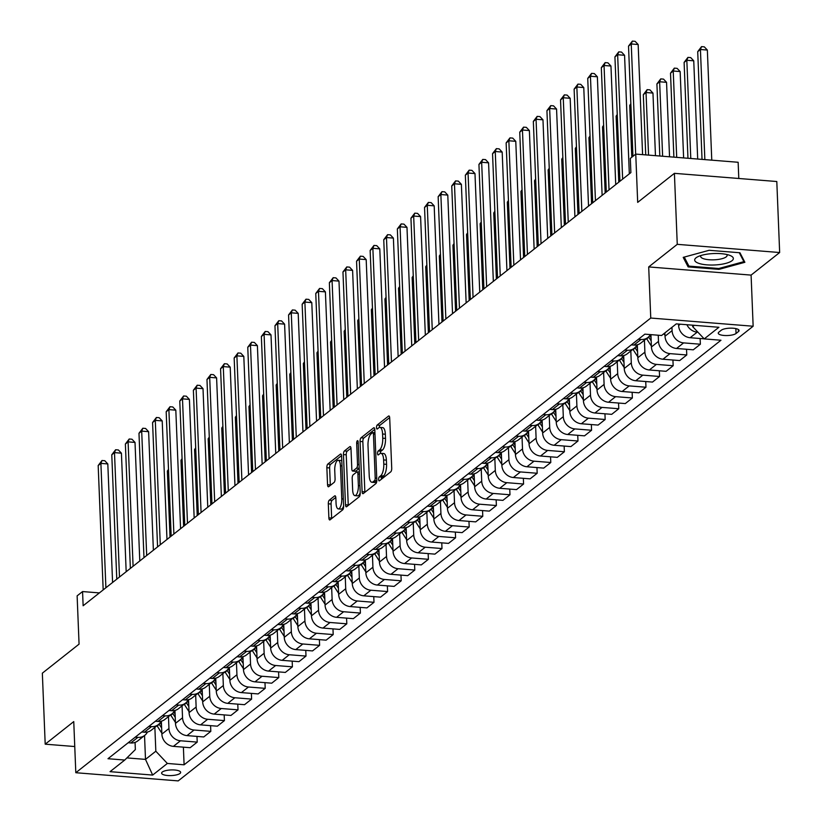 <?xml version="1.0" encoding="UTF-8"?>
<svg xmlns="http://www.w3.org/2000/svg" width="822" height="822" viewBox="0 0 822 822"><rect width="100%" height="100%" fill="white"/><g stroke="black" fill="none" stroke-linecap="round" stroke-linejoin="round"><path stroke-width="1.23" d="M378.593 479.442A2.045 0.74 -85.4 0 0 379.178 480.891A2.045 0.74 -85.4 0 0 379.415 480.798L390.758 471.828A2.918 1.048 -85.4 0 0 391.724 468.201L389.7 418.018A2.918 1.048 -85.4 0 0 388.868 415.953A2.918 1.048 -85.4 0 0 388.529 416.076L377.175 425.046A2.045 0.74 -85.4 0 0 376.507 427.594A2.045 0.74 -85.4 0 0 377.093 429.033A2.045 0.74 -85.4 0 0 377.339 428.95L378.808 427.789A9.35 3.36 -85.4 0 1 379.908 427.389A9.35 3.36 -85.4 0 1 382.579 434.006L382.744 438.188A9.35 3.36 -85.4 0 1 379.692 449.809L378.223 450.97A2.045 0.74 -85.4 0 0 377.555 453.518A2.045 0.74 -85.4 0 0 378.13 454.967A2.045 0.74 -85.4 0 0 378.377 454.874L379.846 453.713A9.35 3.36 -85.4 0 1 380.946 453.323A9.35 3.36 -85.4 0 1 383.617 459.93L383.792 464.111A9.35 3.36 -85.4 0 1 380.73 475.743L379.261 476.904A2.045 0.74 -85.4 0 0 378.593 479.442M179.987 773.461A9.525 2.815 177.7 0 0 180.645 772.372A9.525 2.815 177.7 0 0 172.846 769.916A9.525 2.815 177.7 0 0 162.273 772.053A9.525 2.815 177.7 0 0 161.615 773.142A9.525 2.815 177.7 0 0 169.414 775.598A9.525 2.815 177.7 0 0 179.987 773.461M329.273 500.187A2.918 1.048 -85.4 0 0 328.317 503.814L328.882 517.891A2.918 1.048 -85.4 0 0 329.714 519.956A2.918 1.048 -85.4 0 0 330.054 519.833L342.661 509.876A2.918 1.048 -85.4 0 0 343.617 506.239L341.603 456.056A2.918 1.048 -85.4 0 0 340.76 453.991A2.918 1.048 -85.4 0 0 340.421 454.114L327.814 464.081A2.918 1.048 -85.4 0 0 326.858 467.718L327.546 484.723A2.918 1.048 -85.4 0 0 328.379 486.788A2.918 1.048 -85.4 0 0 328.728 486.665L334.122 482.401A2.918 1.048 -85.4 0 0 335.078 478.764L334.739 470.328A7.809 2.815 -85.4 0 1 338.212 460.289A7.809 2.815 -85.4 0 1 340.452 465.817L341.777 498.851A7.809 2.815 -85.4 0 1 338.294 508.9A7.809 2.815 -85.4 0 1 336.064 503.372L335.838 497.865A2.918 1.048 -85.4 0 0 335.006 495.8A2.918 1.048 -85.4 0 0 334.657 495.923L329.273 500.187L332.037 500.403A2.918 1.048 -85.4 0 0 331.081 504.04L331.646 518.117A2.918 1.048 -85.4 0 0 331.677 518.559M677.256 244.34L648.702 266.924L751.092 275.103L779.657 252.529L677.256 244.34L674.41 173.339L637.687 202.376L635.755 154.094L630.31 158.399L630.885 172.599L83.135 605.763L82.56 591.563L77.124 595.858L79.066 644.14L42.343 673.177L45.2 744.177L74.761 746.54M648.702 266.924L650.757 318.042L75.809 772.721L73.754 721.593L45.2 744.177M362.091 491.628A2.918 1.048 -85.4 0 0 362.923 493.693A2.918 1.048 -85.4 0 0 363.262 493.57L375.87 483.613A2.918 1.048 -85.4 0 0 376.825 479.976L374.811 429.803A2.918 1.048 -85.4 0 0 373.969 427.728A2.918 1.048 -85.4 0 0 373.63 427.851L361.022 437.818A2.918 1.048 -85.4 0 0 360.067 441.455L362.091 491.628L364.855 491.854A2.918 1.048 -85.4 0 0 364.886 492.296M359.265 496.745L346.658 506.701A2.918 1.048 -85.4 0 1 346.319 506.825A2.918 1.048 -85.4 0 1 345.487 504.759L343.462 454.587A2.918 1.048 -85.4 0 1 344.418 450.949L349.812 446.685A2.918 1.048 -85.4 0 1 350.162 446.562A2.918 1.048 -85.4 0 1 350.994 448.627L351.816 468.982A2.918 1.048 -85.4 0 0 352.648 471.047A2.918 1.048 -85.4 0 0 352.987 470.924L356.573 468.098A2.918 1.048 -85.4 0 0 357.529 464.461L356.676 443.274A2.045 0.74 -85.4 0 1 357.58 440.643A2.045 0.74 -85.4 0 1 358.166 442.092L360.221 493.108A2.918 1.048 -85.4 0 1 359.265 496.745M674.41 173.339L776.8 181.518L779.657 252.529M721.284 330.218L718.901 332.109A9.227 2.733 177.7 0 0 718.253 333.167A9.227 2.733 177.7 0 0 725.816 335.551A9.227 2.733 177.7 0 0 736.05 333.485L738.444 331.585A9.227 2.733 177.7 0 0 739.091 330.536A9.227 2.733 177.7 0 0 731.529 328.153A9.227 2.733 177.7 0 0 721.284 330.218M650.757 318.042L753.147 326.231L178.199 780.9L75.809 772.721M183.388 747.167L184.097 764.799L720.966 340.236L704.228 338.9L718.911 327.279L676.29 323.878L661.607 335.489L644.859 334.153L107.99 758.716L124.739 760.052L135.353 749.572L135.065 742.41M184.097 764.799L167.349 763.453L152.666 775.074L110.045 771.663L124.739 760.052M738.793 178.487L738.146 162.273L635.755 154.094M751.092 275.103L753.147 326.231M99.39 592.909L82.56 591.563M704.228 338.9L692.699 326.653L692.638 325.183M692.699 326.653L694.374 325.317M144.538 735.536L145.494 759.384L155.831 751.216L154.865 727.367M196.982 736.409L197.218 742.112L190.149 747.701L173.401 746.366A11.898 10.532 -128.3 0 1 161.872 734.118L161.359 721.171M197.218 742.112L180.47 740.776A11.898 10.532 -128.3 0 1 168.952 728.528L168.469 716.609M210.586 725.662L210.812 731.354L203.743 736.954L187.005 735.608A11.898 10.532 -128.3 0 1 175.476 723.37L174.952 710.424M210.812 731.354L194.074 730.018A11.898 10.532 -128.3 0 1 182.546 717.781L182.063 705.862M224.18 714.904L224.416 720.606L217.337 726.196L200.599 724.86A11.898 10.532 -128.3 0 1 189.07 712.612L188.557 699.666M224.416 720.606L207.668 719.271A11.898 10.532 -128.3 0 1 196.139 707.023L195.667 695.104M237.784 704.146L238.01 709.848L230.941 715.438L214.193 714.102A11.898 10.532 -128.3 0 1 202.674 701.865L202.15 688.918M238.01 709.848L221.272 708.513A11.898 10.532 -128.3 0 1 209.744 696.265L209.261 684.356M251.378 693.398L251.614 699.101L244.535 704.69L227.797 703.355A11.898 10.532 -128.3 0 1 216.268 691.107L215.754 678.16M251.614 699.101L234.866 697.755A11.898 10.532 -128.3 0 1 223.337 685.517L222.865 673.598M264.982 682.64L265.208 688.343L258.139 693.932L241.391 692.597A11.898 10.532 -128.3 0 1 229.872 680.349L229.348 667.402M265.208 688.343L248.47 687.007A11.898 10.532 -128.3 0 1 236.942 674.759L236.459 662.84M278.576 671.893L278.802 677.585L271.733 683.185L254.995 681.839A11.898 10.532 -128.3 0 1 243.466 669.601L242.942 656.655M278.802 677.585L262.064 676.249A11.898 10.532 -128.3 0 1 250.535 664.012L250.063 652.093M292.18 661.135L292.406 666.837L285.337 672.427L268.589 671.091A11.898 10.532 -128.3 0 1 257.07 658.843L256.546 645.897M292.406 666.837L275.658 665.501A11.898 10.532 -128.3 0 1 264.139 653.254L263.657 641.335M305.774 650.377L306 656.079L298.931 661.669L282.193 660.333A11.898 10.532 -128.3 0 1 270.664 648.096L270.14 635.149M306 656.079L289.262 654.744A11.898 10.532 -128.3 0 1 277.733 642.496L277.261 630.587M319.378 639.629L319.604 645.332L312.535 650.921L295.786 649.586A11.898 10.532 -128.3 0 1 284.258 637.338L283.744 624.391M319.604 645.332L302.856 643.986A11.898 10.532 -128.3 0 1 291.337 631.748L290.854 619.829M332.972 628.871L333.198 634.574L326.128 640.163L309.391 638.828A11.898 10.532 -128.3 0 1 297.862 626.58L297.338 613.633M333.198 634.574L316.46 633.238A11.898 10.532 -128.3 0 1 304.931 620.99L304.459 609.071M346.565 618.123L346.802 623.816L339.733 629.416L322.984 628.07A11.898 10.532 -128.3 0 1 311.456 615.832L310.942 602.886M346.802 623.816L330.054 622.48A11.898 10.532 -128.3 0 1 318.535 610.243L318.052 598.324M360.17 607.366L360.396 613.068L353.326 618.658L336.588 617.322A11.898 10.532 -128.3 0 1 325.06 605.074L324.536 592.128M360.396 613.068L343.658 611.732A11.898 10.532 -128.3 0 1 332.129 599.485L331.646 587.566M373.763 596.608L374 602.31L366.92 607.9L350.182 606.564A11.898 10.532 -128.3 0 1 338.654 594.327L338.14 581.38M374 602.31L357.251 600.974A11.898 10.532 -128.3 0 1 345.723 588.727L345.25 576.818M387.368 585.86L387.594 591.563L380.524 597.152L363.776 595.816A11.898 10.532 -128.3 0 1 352.258 583.569L351.734 570.622M387.594 591.563L370.856 590.217A11.898 10.532 -128.3 0 1 359.327 577.979L358.844 566.06M400.961 575.102L401.198 580.805L394.118 586.394L377.38 585.058A11.898 10.532 -128.3 0 1 365.852 572.811L365.338 559.864M401.198 580.805L384.449 579.469A11.898 10.532 -128.3 0 1 372.921 567.221L372.448 555.302M414.565 564.354L414.791 570.047L407.722 575.647L390.974 574.301A11.898 10.532 -128.3 0 1 379.456 562.063L378.932 549.117M414.791 570.047L398.053 568.711A11.898 10.532 -128.3 0 1 386.525 556.473L386.042 544.554M428.159 553.596L428.396 559.299L421.316 564.889L404.578 563.553A11.898 10.532 -128.3 0 1 393.05 551.305L392.526 538.359M428.396 559.299L411.647 557.963A11.898 10.532 -128.3 0 1 400.119 545.716L399.646 533.797M441.763 542.839L441.989 548.541L434.92 554.131L418.172 552.795A11.898 10.532 -128.3 0 1 406.654 540.557L406.13 527.611M441.989 548.541L425.241 547.205A11.898 10.532 -128.3 0 1 413.723 534.958L413.24 523.049M455.357 532.091L455.583 537.793L448.514 543.383L431.776 542.047A11.898 10.532 -128.3 0 1 420.248 529.8L419.723 516.853M455.583 537.793L438.845 536.447A11.898 10.532 -128.3 0 1 427.317 524.21L426.844 512.291M468.961 521.333L469.187 527.036L462.118 532.625L445.37 531.289A11.898 10.532 -128.3 0 1 433.841 519.042L433.328 506.095M469.187 527.036L452.439 525.7A11.898 10.532 -128.3 0 1 440.921 513.452L440.438 501.533M482.555 510.585L482.781 516.278L475.712 521.878L458.974 520.532A11.898 10.532 -128.3 0 1 447.445 508.294L446.921 495.347M482.781 516.278L466.043 514.942A11.898 10.532 -128.3 0 1 454.515 502.694L454.042 490.785M496.159 499.827L496.385 505.53L489.316 511.12L472.568 509.784A11.898 10.532 -128.3 0 1 461.039 497.536L460.526 484.59M496.385 505.53L479.637 504.194A11.898 10.532 -128.3 0 1 468.119 491.946L467.636 480.027M509.753 489.069L509.979 494.772L502.91 500.362L486.172 499.026A11.898 10.532 -128.3 0 1 474.643 486.788L474.119 473.842M509.979 494.772L493.241 493.436A11.898 10.532 -128.3 0 1 481.713 481.189L481.23 469.28M523.347 478.322L523.583 484.024L516.514 489.614L499.766 488.278A11.898 10.532 -128.3 0 1 488.237 476.03L487.723 463.084M523.583 484.024L506.835 482.678A11.898 10.532 -128.3 0 1 495.306 470.441L494.834 458.522M536.951 467.564L537.177 473.267L530.108 478.856L513.37 477.52A11.898 10.532 -128.3 0 1 501.841 465.273L501.317 452.326M537.177 473.267L520.439 471.931A11.898 10.532 -128.3 0 1 508.91 459.683L508.428 447.764M550.545 456.806L550.781 462.509L543.702 468.108L526.964 466.762A11.898 10.532 -128.3 0 1 515.435 454.525L514.921 441.578M550.781 462.509L534.033 461.173A11.898 10.532 -128.3 0 1 522.504 448.925L522.032 437.016M564.149 446.058L564.375 451.761L557.306 457.351L540.557 456.015A11.898 10.532 -128.3 0 1 529.039 443.767L528.515 430.82M564.375 451.761L547.637 450.425A11.898 10.532 -128.3 0 1 536.108 438.177L535.625 426.258M577.743 435.3L577.979 441.003L570.9 446.593L554.162 445.257A11.898 10.532 -128.3 0 1 542.633 433.019L542.119 420.073M577.979 441.003L561.231 439.667A11.898 10.532 -128.3 0 1 549.702 427.419L549.23 415.511M591.347 424.553L591.573 430.255L584.504 435.845L567.755 434.509A11.898 10.532 -128.3 0 1 556.237 422.261L555.713 409.315M591.573 430.255L574.835 428.909A11.898 10.532 -128.3 0 1 563.306 416.672L562.823 404.753M604.941 413.795L605.167 419.497L598.097 425.087L581.36 423.751A11.898 10.532 -128.3 0 1 569.831 411.503L569.307 398.557M605.167 419.497L588.429 418.162A11.898 10.532 -128.3 0 1 576.9 405.914L576.428 393.995M618.545 403.037L618.771 408.74L611.702 414.339L594.953 412.993A11.898 10.532 -128.3 0 1 583.425 400.756L582.911 387.809M618.771 408.74L602.023 407.404A11.898 10.532 -128.3 0 1 590.504 395.156L590.021 383.247M632.139 392.289L632.365 397.992L625.295 403.581L608.557 402.246A11.898 10.532 -128.3 0 1 597.029 389.998L596.505 377.051M632.365 397.992L615.627 396.656A11.898 10.532 -128.3 0 1 604.098 384.408L603.625 372.489M645.743 381.531L645.969 387.234L638.899 392.824L622.151 391.488A11.898 10.532 -128.3 0 1 610.623 379.25L610.109 366.304M645.969 387.234L629.22 385.898A11.898 10.532 -128.3 0 1 617.702 373.65L617.219 361.742M659.336 370.784L659.563 376.486L652.493 382.076L635.755 380.74A11.898 10.532 -128.3 0 1 624.227 368.492L623.703 355.546M659.563 376.486L642.825 375.14A11.898 10.532 -128.3 0 1 631.296 362.903L630.813 350.984M672.93 360.026L673.167 365.728L666.097 371.318L649.349 369.982A11.898 10.532 -128.3 0 1 637.821 357.734L637.307 344.788M673.167 365.728L656.418 364.393A11.898 10.532 -128.3 0 1 644.9 352.145L644.417 340.226M686.534 349.268L686.76 354.97L679.691 360.57L662.953 359.224A11.898 10.532 -128.3 0 1 651.425 346.987L650.932 334.636M686.76 354.97L670.022 353.635A11.898 10.532 -128.3 0 1 658.494 341.387L658.247 335.222M700.128 338.52L700.365 344.223L693.285 349.812L676.547 348.477A11.898 10.532 -128.3 0 1 665.019 336.229L664.885 332.9M700.365 344.223L683.616 342.887A11.898 10.532 -128.3 0 1 672.088 330.639L671.954 327.3M704.177 338.839L690.141 337.719A11.898 10.532 -128.3 0 1 678.623 325.481L678.561 324.053M126.917 757.905L145.494 759.384L152.666 775.074M697.909 332.18L697.22 332.129A11.898 10.532 -128.3 0 1 686.904 324.721M650.346 334.595A11.898 10.532 -128.3 0 1 647.931 337.452A11.898 10.532 -128.3 0 1 640.996 339.476L638.396 339.27M647.931 337.452L640.852 343.041A11.898 10.532 -128.3 0 1 633.926 345.065L631.317 344.86M636.988 344.87A11.898 10.532 -128.3 0 1 634.327 348.209A11.898 10.532 -128.3 0 1 627.402 350.234L624.792 350.018M634.327 348.209L627.258 353.799A11.898 10.532 -128.3 0 1 620.333 355.823L617.723 355.618M623.395 355.618A11.898 10.532 -128.3 0 1 620.733 358.957A11.898 10.532 -128.3 0 1 613.808 360.981L611.198 360.776M620.733 358.957L613.654 364.557A11.898 10.532 -128.3 0 1 606.728 366.581L604.119 366.365M609.79 366.376A11.898 10.532 -128.3 0 1 607.129 369.715A11.898 10.532 -128.3 0 1 600.204 371.739L597.594 371.534M607.129 369.715L600.06 375.305A11.898 10.532 -128.3 0 1 593.135 377.329L590.525 377.123M596.197 377.123A11.898 10.532 -128.3 0 1 593.535 380.473A11.898 10.532 -128.3 0 1 586.61 382.497L584 382.281M593.535 380.473L586.466 386.063A11.898 10.532 -128.3 0 1 579.531 388.087L576.931 387.881M582.593 387.881A11.898 10.532 -128.3 0 1 579.931 391.221A11.898 10.532 -128.3 0 1 573.006 393.245L570.396 393.039M579.931 391.221L572.862 396.81A11.898 10.532 -128.3 0 1 565.937 398.834L563.327 398.629M568.999 398.639A11.898 10.532 -128.3 0 1 566.337 401.979A11.898 10.532 -128.3 0 1 559.412 404.003L556.802 403.797M566.337 401.979L559.268 407.568A11.898 10.532 -128.3 0 1 552.333 409.592L549.733 409.387M555.405 409.387A11.898 10.532 -128.3 0 1 552.733 412.726A11.898 10.532 -128.3 0 1 545.808 414.75L543.198 414.545M552.733 412.726L545.664 418.326A11.898 10.532 -128.3 0 1 538.739 420.35L536.129 420.134M541.801 420.145A11.898 10.532 -128.3 0 1 539.14 423.484A11.898 10.532 -128.3 0 1 532.214 425.508L529.604 425.303M539.14 423.484L532.07 429.074A11.898 10.532 -128.3 0 1 525.145 431.098L522.535 430.892M528.207 430.892A11.898 10.532 -128.3 0 1 525.535 434.242A11.898 10.532 -128.3 0 1 518.61 436.266L516 436.05M525.535 434.242L518.466 439.832A11.898 10.532 -128.3 0 1 511.541 441.856L508.931 441.65M514.603 441.65A11.898 10.532 -128.3 0 1 511.942 444.99A11.898 10.532 -128.3 0 1 505.016 447.014L502.406 446.808M511.942 444.99L504.872 450.579A11.898 10.532 -128.3 0 1 497.947 452.603L495.337 452.398M501.009 452.408A11.898 10.532 -128.3 0 1 498.348 455.748A11.898 10.532 -128.3 0 1 491.412 457.772L488.813 457.566M498.348 455.748L491.268 461.337A11.898 10.532 -128.3 0 1 484.343 463.361L481.733 463.156M487.405 463.156A11.898 10.532 -128.3 0 1 484.744 466.495A11.898 10.532 -128.3 0 1 477.818 468.519L475.208 468.314M484.744 466.495L477.674 472.095A11.898 10.532 -128.3 0 1 470.749 474.119L468.139 473.904M473.811 473.914A11.898 10.532 -128.3 0 1 471.15 477.253A11.898 10.532 -128.3 0 1 464.214 479.277L461.615 479.072M471.15 477.253L464.07 482.843A11.898 10.532 -128.3 0 1 457.145 484.867L454.535 484.661M460.207 484.672A11.898 10.532 -128.3 0 1 457.546 488.011A11.898 10.532 -128.3 0 1 450.62 490.035L448.011 489.82M457.546 488.011L450.477 493.601A11.898 10.532 -128.3 0 1 443.551 495.625L440.941 495.419M446.613 495.419A11.898 10.532 -128.3 0 1 443.952 498.759A11.898 10.532 -128.3 0 1 437.027 500.783L434.417 500.577M443.952 498.759L436.883 504.348A11.898 10.532 -128.3 0 1 429.947 506.373L427.348 506.167M433.009 506.177A11.898 10.532 -128.3 0 1 430.348 509.517A11.898 10.532 -128.3 0 1 423.422 511.541L420.813 511.335M430.348 509.517L423.279 515.106A11.898 10.532 -128.3 0 1 416.353 517.13L413.743 516.925M419.415 516.925A11.898 10.532 -128.3 0 1 416.754 520.264A11.898 10.532 -128.3 0 1 409.829 522.289L407.219 522.083M416.754 520.264L409.685 525.864A11.898 10.532 -128.3 0 1 402.749 527.888L400.15 527.673M405.821 527.683A11.898 10.532 -128.3 0 1 403.15 531.022A11.898 10.532 -128.3 0 1 396.225 533.046L393.615 532.841M403.15 531.022L396.081 536.612A11.898 10.532 -128.3 0 1 389.155 538.636L386.546 538.431M392.217 538.441A11.898 10.532 -128.3 0 1 389.556 541.78A11.898 10.532 -128.3 0 1 382.631 543.804L380.021 543.589M389.556 541.78L382.487 547.37A11.898 10.532 -128.3 0 1 375.562 549.394L372.952 549.188M378.623 549.188A11.898 10.532 -128.3 0 1 375.952 552.528A11.898 10.532 -128.3 0 1 369.027 554.552L366.417 554.347M375.952 552.528L368.883 558.117A11.898 10.532 -128.3 0 1 361.957 560.142L359.348 559.936M365.019 559.946A11.898 10.532 -128.3 0 1 362.358 563.286A11.898 10.532 -128.3 0 1 355.433 565.31L352.823 565.104M362.358 563.286L355.289 568.875A11.898 10.532 -128.3 0 1 348.364 570.9L345.754 570.694M351.426 570.694A11.898 10.532 -128.3 0 1 348.764 574.033A11.898 10.532 -128.3 0 1 341.829 576.058L339.229 575.852M348.764 574.033L341.685 579.633A11.898 10.532 -128.3 0 1 334.76 581.657L332.15 581.442M337.821 581.452A11.898 10.532 -128.3 0 1 335.16 584.791A11.898 10.532 -128.3 0 1 328.235 586.816L325.625 586.61M335.16 584.791L328.091 590.381A11.898 10.532 -128.3 0 1 321.166 592.405L318.556 592.2M324.228 592.21A11.898 10.532 -128.3 0 1 321.566 595.549A11.898 10.532 -128.3 0 1 314.631 597.573L312.031 597.358M321.566 595.549L314.487 601.139A11.898 10.532 -128.3 0 1 307.562 603.163L304.952 602.958M310.624 602.958A11.898 10.532 -128.3 0 1 307.962 606.297A11.898 10.532 -128.3 0 1 301.037 608.321L298.427 608.116M307.962 606.297L300.893 611.887A11.898 10.532 -128.3 0 1 293.968 613.911L291.358 613.705M297.03 613.715A11.898 10.532 -128.3 0 1 294.368 617.055A11.898 10.532 -128.3 0 1 287.443 619.079L284.833 618.874M294.368 617.055L287.289 622.644A11.898 10.532 -128.3 0 1 280.364 624.669L277.754 624.463M283.426 624.463A11.898 10.532 -128.3 0 1 280.764 627.803A11.898 10.532 -128.3 0 1 273.839 629.827L271.229 629.621M280.764 627.803L273.695 633.402A11.898 10.532 -128.3 0 1 266.77 635.427L264.16 635.211M269.832 635.221A11.898 10.532 -128.3 0 1 267.171 638.56A11.898 10.532 -128.3 0 1 260.245 640.585L257.635 640.379M267.171 638.56L260.101 644.15A11.898 10.532 -128.3 0 1 253.166 646.174L250.566 645.969M256.228 645.979A11.898 10.532 -128.3 0 1 253.566 649.318A11.898 10.532 -128.3 0 1 246.641 651.343L244.031 651.127M253.566 649.318L246.497 654.908A11.898 10.532 -128.3 0 1 239.572 656.932L236.962 656.727M242.634 656.727A11.898 10.532 -128.3 0 1 239.973 660.066A11.898 10.532 -128.3 0 1 233.047 662.09L230.437 661.885M239.973 660.066L232.903 665.656A11.898 10.532 -128.3 0 1 225.978 667.68L223.368 667.474M229.04 667.485A11.898 10.532 -128.3 0 1 226.369 670.824A11.898 10.532 -128.3 0 1 219.443 672.848L216.833 672.643M226.369 670.824L219.299 676.414A11.898 10.532 -128.3 0 1 212.374 678.438L209.764 678.232M215.436 678.232A11.898 10.532 -128.3 0 1 212.775 681.572A11.898 10.532 -128.3 0 1 205.849 683.596L203.24 683.39M212.775 681.572L205.706 687.171A11.898 10.532 -128.3 0 1 198.78 689.196L196.17 688.98M201.842 688.99A11.898 10.532 -128.3 0 1 199.171 692.33A11.898 10.532 -128.3 0 1 192.245 694.354L189.635 694.148M199.171 692.33L192.101 697.919A11.898 10.532 -128.3 0 1 185.176 699.943L182.566 699.738M188.238 699.748A11.898 10.532 -128.3 0 1 185.577 703.087A11.898 10.532 -128.3 0 1 178.651 705.112L176.042 704.896M185.577 703.087L178.508 708.677A11.898 10.532 -128.3 0 1 171.582 710.701L168.972 710.496M174.644 710.496A11.898 10.532 -128.3 0 1 171.983 713.835A11.898 10.532 -128.3 0 1 165.047 715.859L162.448 715.654M171.983 713.835L164.903 719.425A11.898 10.532 -128.3 0 1 157.978 721.449L155.368 721.243M161.04 721.254A11.898 10.532 -128.3 0 1 158.379 724.593A11.898 10.532 -128.3 0 1 151.454 726.617L148.844 726.412M158.379 724.593L151.31 730.183A11.898 10.532 -128.3 0 1 144.384 732.207L141.774 732.001M147.446 732.001A11.898 10.532 -128.3 0 1 144.785 735.341A11.898 10.532 -128.3 0 1 137.86 737.365L135.25 737.159M144.785 735.341L137.706 740.941A11.898 10.532 -128.3 0 1 130.78 742.965L128.17 742.749M155.831 751.216L167.349 763.453M683.205 257.368L688.127 266.903L718.962 269.369L744.876 262.3L739.954 252.765L709.119 250.299L683.205 257.368M718.921 268.465L718.962 269.369M688.024 264.407L688.127 266.903M381.357 479.267A2.045 0.74 -85.4 0 1 382.025 477.12L383.494 475.959A9.35 3.36 -85.4 0 0 386.556 464.338L383.792 464.111M380.946 453.323L383.72 453.538A9.35 3.36 -85.4 0 1 386.391 460.156L386.556 464.338M379.908 427.389L382.672 427.615A9.35 3.36 -85.4 0 1 385.343 434.232L385.518 438.414A9.35 3.36 -85.4 0 1 382.456 450.035L380.987 451.196A2.045 0.74 -85.4 0 0 380.319 453.425M389.669 417.576L379.949 425.272A2.045 0.74 -85.4 0 0 379.271 427.502M374.77 429.361L363.797 438.044A2.918 1.048 -85.4 0 0 362.841 441.671L364.855 491.854M374.534 480.634A2.045 0.74 -85.4 0 0 375.202 478.096L373.435 434.047A2.045 0.74 -85.4 0 0 372.849 432.598A2.045 0.74 -85.4 0 0 372.613 432.691L371.061 433.913A9.35 3.36 -85.4 0 0 367.999 445.534L369.212 475.64A9.35 3.36 -85.4 0 0 371.883 482.257A9.35 3.36 -85.4 0 0 372.983 481.856L374.534 480.634L376.805 480.819M371.883 482.257L374.647 482.473A9.35 3.36 -85.4 0 0 375.757 482.082L372.983 481.856M376.764 481.281L375.757 482.082M350.963 448.185L347.192 451.175A2.918 1.048 -85.4 0 0 346.237 454.802L348.251 504.985A2.918 1.048 -85.4 0 0 348.281 505.427M355.094 471.088A2.918 1.048 -85.4 0 0 355.412 471.273A2.918 1.048 -85.4 0 0 355.762 471.14L359.224 468.406M352.659 490.097A7.809 2.815 -85.4 0 0 354.899 495.625A7.809 2.815 -85.4 0 0 358.371 485.576L357.909 473.945A2.918 1.048 -85.4 0 0 357.067 471.869A2.918 1.048 -85.4 0 0 356.727 471.992L353.152 474.828A2.918 1.048 -85.4 0 0 352.196 478.455L352.659 490.097M354.899 495.625L357.662 495.851A7.809 2.815 -85.4 0 0 360.2 492.768M335.808 497.423L332.037 500.403M338.294 508.9L341.058 509.116A7.809 2.815 -85.4 0 0 343.606 506.033M341.798 460.937A7.809 2.815 -85.4 0 0 340.976 460.505L338.212 460.289M341.562 455.624L330.588 464.307A2.918 1.048 -85.4 0 0 329.632 467.934L330.31 484.939A2.918 1.048 -85.4 0 0 330.341 485.381M711.77 160.167L707.352 50.06L700.426 49.505L697.714 51.663L702.039 159.386M704.855 159.612L700.426 49.505L701.536 46.628L704.31 46.854L707.352 50.06M697.714 51.663L701.536 46.628M642.588 154.639L638.16 44.532L631.245 43.977L635.673 154.156M628.522 46.135L632.354 41.1L631.245 43.977L628.522 46.135L632.95 156.314M632.354 41.1L635.118 41.326L638.16 44.532M678.582 324.546L678.253 324.032M697.693 159.047L693.747 60.818L686.832 60.263L684.11 62.41L687.963 158.266M690.778 158.492L686.832 60.263L687.942 57.386L690.706 57.602L693.747 60.818M684.11 62.41L687.942 57.386M664.988 335.304L663.919 333.66M683.616 157.916L680.154 71.565L673.228 71.021L670.516 73.168L673.886 157.146M676.701 157.362L673.228 71.021L674.338 68.134L677.112 68.36L680.154 71.565M670.516 73.168L674.338 68.134M651.384 346.052L646.729 338.849A22.769 20.139 -128.3 0 1 646.534 338.551M651.045 337.647L650.099 336.177A22.769 20.139 -128.3 0 1 649.719 335.582M669.54 156.797L666.55 82.323L659.634 81.768L656.912 83.926L659.809 156.016M648.579 336.886A22.769 20.139 51.7 0 0 648.794 337.215L651.178 340.904M662.624 156.242L659.634 81.768L660.744 78.891L663.508 79.107L666.55 82.323M656.912 83.926L660.744 78.891M629.323 173.832L624.566 55.29L617.641 54.735L622.644 179.114M614.928 56.882L618.761 51.858L617.641 54.735L614.928 56.882L619.922 181.261M618.761 51.858L621.524 52.074L624.566 55.29M615.729 184.58L610.962 66.037L604.047 65.493L609.04 189.872M601.324 67.64L605.156 62.606L604.047 65.493L601.324 67.64L606.317 192.019M605.156 62.606L607.92 62.832L610.962 66.037M602.125 195.338L597.368 76.795L590.443 76.241L595.447 200.619M587.73 78.398L591.563 73.364L590.443 76.241L587.73 78.398L592.724 202.777M591.563 73.364L594.327 73.579L597.368 76.795M637.79 356.81L633.125 349.597A22.769 20.139 -128.3 0 1 632.94 349.309M637.451 348.405L636.495 346.935A22.769 20.139 -128.3 0 1 636.125 346.329M655.463 155.666L652.956 93.081L646.03 92.526L643.318 94.674L645.732 154.896M634.985 347.634A22.769 20.139 51.7 0 0 635.19 347.963L637.584 351.652M648.548 155.111L646.03 92.526L647.15 89.639L649.914 89.865L652.956 93.081M643.318 94.674L647.15 89.639M588.531 206.086L583.764 87.553L576.849 86.998L581.842 211.377M574.126 89.146L577.958 84.111L576.849 86.998L574.126 89.146L579.13 213.525M577.958 84.111L580.733 84.337L583.764 87.553M716.887 264.828A19.338 5.723 177.7 0 0 730.203 255.539A19.338 5.723 177.7 0 0 711.143 253.7A19.338 5.723 177.7 0 0 697.59 256.844A19.338 5.723 177.7 0 0 697.878 263.009A19.338 5.723 177.7 0 0 716.887 264.828M700.971 255.508A13.244 3.925 177.7 0 0 700.652 256.433A13.244 3.925 177.7 0 0 715.849 259.711A13.244 3.925 177.7 0 0 727.11 255.375A13.244 3.925 177.7 0 0 726.72 254.481M739.276 252.703L743.9 261.653L718.788 268.506L688.908 266.112L684.243 257.081M743.838 260.286L743.9 261.653M624.186 367.557L619.531 360.355A22.769 20.139 -128.3 0 1 619.346 360.057M623.847 359.152L622.901 357.683A22.769 20.139 -128.3 0 1 622.521 357.087M621.391 358.392A22.769 20.139 51.7 0 0 621.596 358.721L623.98 362.41M630.864 104.517L629.714 105.432L631.799 157.218M629.714 105.432L630.834 103.726M610.592 378.315L605.927 371.102A22.769 20.139 -128.3 0 1 605.742 370.814M610.253 369.91L609.297 368.441A22.769 20.139 -128.3 0 1 608.927 367.835M607.787 369.14A22.769 20.139 51.7 0 0 607.992 369.468L610.386 373.167M617.271 115.275L616.12 116.179L618.771 182.176M616.12 116.179L617.24 114.484M596.988 389.073L592.333 381.86A22.769 20.139 -128.3 0 1 592.148 381.562M596.649 380.668L595.703 379.199A22.769 20.139 -128.3 0 1 595.323 378.593M594.193 379.898A22.769 20.139 51.7 0 0 594.398 380.226L596.782 383.915M603.667 126.023L602.516 126.937L605.167 192.934M602.516 126.937L603.636 125.232M583.394 399.821L578.729 392.618A22.769 20.139 -128.3 0 1 578.544 392.32M583.055 391.416L582.11 389.947A22.769 20.139 -128.3 0 1 581.729 389.351M580.589 390.656A22.769 20.139 51.7 0 0 580.805 390.984L583.188 394.673M590.073 136.781L588.922 137.695L591.573 203.681M588.922 137.695L590.042 135.99M569.79 410.579L565.135 403.366A22.769 20.139 -128.3 0 1 564.95 403.078M569.461 402.174L568.505 400.704A22.769 20.139 -128.3 0 1 568.125 400.098M566.995 401.403A22.769 20.139 51.7 0 0 567.201 401.732L569.584 405.421M576.479 147.528L575.318 148.443L577.969 214.439M575.318 148.443L576.438 146.737M574.927 216.844L570.17 98.301L563.255 97.746L568.249 222.125M560.532 99.904L564.365 94.869L563.255 97.746L560.532 99.904L565.526 224.283M564.365 94.869L567.129 95.095L570.17 98.301M561.334 227.602L556.566 109.059L549.651 108.504L554.644 232.883M546.928 110.651L550.761 105.627L549.651 108.504L546.928 110.651L551.932 235.03M550.761 105.627L553.535 105.843L556.566 109.059M547.729 238.349L542.972 119.806L536.057 119.262L541.051 243.641M533.334 121.409L537.167 116.375L536.057 119.262L533.334 121.409L538.328 245.788M537.167 116.375L539.931 116.601L542.972 119.806M534.136 249.107L529.378 130.564L522.453 130.01L527.447 254.388M519.74 132.167L523.563 127.133L522.453 130.01L519.74 132.167L524.734 256.546M523.563 127.133L526.337 127.348L529.378 130.564M520.532 259.855L515.774 141.322L508.859 140.768L513.853 265.146M506.136 142.915L509.969 137.88L508.859 140.768L506.136 142.915L511.13 267.294M509.969 137.88L512.733 138.106L515.774 141.322M556.196 421.326L551.531 414.124A22.769 20.139 -128.3 0 1 551.346 413.826M555.857 412.921L554.912 411.452A22.769 20.139 -128.3 0 1 554.531 410.856M553.391 412.161A22.769 20.139 51.7 0 0 553.607 412.49L555.991 416.179M562.875 158.286L561.724 159.201L564.375 225.187M561.724 159.201L562.844 157.495M506.938 270.613L502.18 152.07L495.255 151.515L500.249 275.894M492.542 153.673L496.365 148.638L495.255 151.515L492.542 153.673L497.536 278.052M496.365 148.638L499.139 148.864L502.18 152.07M542.592 432.084L537.937 424.882A22.769 20.139 -128.3 0 1 537.752 424.584M542.263 423.679L541.308 422.21A22.769 20.139 -128.3 0 1 540.927 421.604M539.797 422.909A22.769 20.139 51.7 0 0 540.003 423.238L542.386 426.937M549.281 169.044L548.13 169.949L550.771 235.945M548.13 169.949L549.25 168.253M493.344 281.371L488.576 162.828L481.661 162.273L486.655 286.652M478.938 164.421L482.771 159.396L481.661 162.273L478.938 164.421L483.932 288.799M482.771 159.396L485.535 159.612L488.576 162.828M528.998 442.842L524.344 435.629A22.769 20.139 -128.3 0 1 524.148 435.331M528.659 434.437L527.714 432.968A22.769 20.139 -128.3 0 1 527.334 432.362M526.193 433.667A22.769 20.139 51.7 0 0 526.409 433.995L528.793 437.684M535.677 179.792L534.526 180.706L537.177 246.703M534.526 180.706L535.646 179.001M479.74 292.118L474.982 173.576L468.057 173.031L473.061 297.41M465.344 175.178L469.177 170.144L468.057 173.031L465.344 175.178L470.338 299.557M469.177 170.144L471.941 170.37L474.982 173.576M515.404 453.59L510.739 446.387A22.769 20.139 -128.3 0 1 510.554 446.089M515.065 445.185L514.11 443.716A22.769 20.139 -128.3 0 1 513.74 443.12M512.599 444.425A22.769 20.139 51.7 0 0 512.805 444.753L515.188 448.442M522.083 190.55L520.932 191.464L523.583 257.45M520.932 191.464L522.052 189.759M466.146 302.876L461.378 184.334L454.463 183.779L459.457 308.158M451.74 185.936L455.573 180.902L454.463 183.779L451.74 185.936L456.734 310.315M455.573 180.902L458.337 181.117L461.378 184.334M501.8 464.348L497.146 457.135A22.769 20.139 -128.3 0 1 496.95 456.847M501.461 455.943L500.516 454.474A22.769 20.139 -128.3 0 1 500.136 453.867M498.995 455.172A22.769 20.139 51.7 0 0 499.211 455.501L501.595 459.19M508.479 201.298L507.328 202.212L509.979 268.208M507.328 202.212L508.448 200.506M452.542 313.624L447.785 195.091L440.859 194.537L445.863 318.915M438.147 196.684L441.979 191.649L440.859 194.537L438.147 196.684L443.14 321.063M441.979 191.649L444.743 191.875L447.785 195.091M488.206 475.095L483.542 467.893A22.769 20.139 -128.3 0 1 483.357 467.595M487.867 466.691L486.912 465.221A22.769 20.139 -128.3 0 1 486.542 464.625M485.401 465.93A22.769 20.139 51.7 0 0 485.607 466.259L488.001 469.948M494.885 212.055L493.734 212.97L496.385 278.956M493.734 212.97L494.854 211.264M438.948 324.382L434.18 205.839L427.265 205.284L432.259 329.663M424.542 207.442L428.375 202.407L427.265 205.284L424.542 207.442L429.536 331.821M428.375 202.407L431.139 202.633L434.18 205.839M474.602 485.853L469.948 478.651A22.769 20.139 -128.3 0 1 469.752 478.353M474.263 477.448L473.318 475.979A22.769 20.139 -128.3 0 1 472.938 475.373M471.807 476.678A22.769 20.139 51.7 0 0 472.013 477.007L474.397 480.706M481.281 222.813L480.13 223.718L482.781 289.714M480.13 223.718L481.25 222.022M461.008 496.611L456.344 489.398A22.769 20.139 -128.3 0 1 456.159 489.1M460.669 488.206L459.714 486.737A22.769 20.139 -128.3 0 1 459.344 486.131M458.203 487.436A22.769 20.139 51.7 0 0 458.409 487.765L460.803 491.453M467.687 233.561L466.536 234.476L469.187 300.472M466.536 234.476L467.656 232.77M447.404 507.359L442.75 500.156A22.769 20.139 -128.3 0 1 442.565 499.858M447.065 498.954L446.12 497.485A22.769 20.139 -128.3 0 1 445.74 496.889M444.61 498.194A22.769 20.139 51.7 0 0 444.815 498.522L447.199 502.211M454.083 244.319L452.932 245.233L455.583 311.219M452.932 245.233L454.052 243.528M433.811 518.117L429.146 510.904A22.769 20.139 -128.3 0 1 428.961 510.616M433.471 509.712L432.526 508.243A22.769 20.139 -128.3 0 1 432.146 507.636M431.005 508.941A22.769 20.139 51.7 0 0 431.211 509.27L433.605 512.959M440.489 255.067L439.338 255.981L441.989 321.977M439.338 255.981L440.458 254.275M420.206 528.865L415.552 521.662A22.769 20.139 -128.3 0 1 415.367 521.364M419.878 520.46L418.922 518.99A22.769 20.139 -128.3 0 1 418.542 518.394M417.412 519.699A22.769 20.139 51.7 0 0 417.617 520.028L420.001 523.717M426.895 265.825L425.734 266.739L428.385 332.725M425.734 266.739L426.854 265.033M406.613 539.622L401.948 532.42A22.769 20.139 -128.3 0 1 401.763 532.122M406.274 531.218L405.328 529.748A22.769 20.139 -128.3 0 1 404.948 529.142M403.808 530.447A22.769 20.139 51.7 0 0 404.023 530.776L406.407 534.475M413.291 276.582L412.141 277.487L414.791 343.483M412.141 277.487L413.261 275.791M393.008 550.38L388.354 543.167A22.769 20.139 -128.3 0 1 388.169 542.88M392.68 541.975L391.724 540.506A22.769 20.139 -128.3 0 1 391.344 539.9M390.214 541.205A22.769 20.139 51.7 0 0 390.419 541.534L392.803 545.222M399.698 287.33L398.536 288.245L401.187 354.241M398.536 288.245L399.667 286.539M379.415 561.128L374.75 553.925A22.769 20.139 -128.3 0 1 374.565 553.627M379.076 552.723L378.13 551.254A22.769 20.139 -128.3 0 1 377.75 550.658M376.61 551.963A22.769 20.139 51.7 0 0 376.825 552.292L379.209 555.98M386.093 298.088L384.943 299.002L387.594 364.989M384.943 299.002L386.063 297.297M365.821 571.886L361.156 564.673A22.769 20.139 -128.3 0 1 360.971 564.385M365.482 563.481L364.526 562.012A22.769 20.139 -128.3 0 1 364.156 561.405M363.016 562.71A22.769 20.139 51.7 0 0 363.221 563.039L365.605 566.728M372.5 308.836L371.349 309.75L374 375.746M371.349 309.75L372.469 308.045M352.217 582.634L347.562 575.431A22.769 20.139 -128.3 0 1 347.367 575.133M351.878 574.229L350.932 572.759A22.769 20.139 -128.3 0 1 350.552 572.163M349.412 573.468A22.769 20.139 51.7 0 0 349.627 573.797L352.011 577.486M358.895 319.594L357.745 320.508L360.396 386.494M357.745 320.508L358.865 318.802M338.623 593.392L333.958 586.189A22.769 20.139 -128.3 0 1 333.773 585.891M338.284 584.987L337.328 583.517A22.769 20.139 -128.3 0 1 336.958 582.911M335.818 584.216A22.769 20.139 51.7 0 0 336.023 584.545L338.407 588.244M345.302 330.352L344.151 331.256L346.802 397.252M344.151 331.256L345.271 329.56M325.019 604.149L320.364 596.936A22.769 20.139 -128.3 0 1 320.169 596.649M324.68 595.745L323.734 594.275A22.769 20.139 -128.3 0 1 323.354 593.669M322.224 594.974A22.769 20.139 51.7 0 0 322.43 595.303L324.813 598.991M331.698 341.099L330.547 342.014L333.198 408.01M330.547 342.014L331.667 340.308M311.425 614.897L306.76 607.694A22.769 20.139 -128.3 0 1 306.575 607.396M311.086 606.492L310.13 605.023A22.769 20.139 -128.3 0 1 309.76 604.427M308.62 605.732A22.769 20.139 51.7 0 0 308.825 606.061L311.219 609.749M318.104 351.857L316.953 352.772L319.604 418.758M316.953 352.772L318.073 351.066M297.821 625.655L293.166 618.442A22.769 20.139 -128.3 0 1 292.981 618.154M297.482 617.25L296.537 615.781A22.769 20.139 -128.3 0 1 296.156 615.175M295.026 616.479A22.769 20.139 51.7 0 0 295.232 616.808L297.615 620.497M304.5 362.605L303.349 363.519L306 429.516M303.349 363.519L304.469 361.814M284.227 636.403L279.562 629.2A22.769 20.139 -128.3 0 1 279.377 628.902M283.888 627.998L282.943 626.528A22.769 20.139 -128.3 0 1 282.562 625.932M281.422 627.237A22.769 20.139 51.7 0 0 281.627 627.566L284.022 631.255M290.906 373.363L289.755 374.277L292.406 440.263M289.755 374.277L290.875 372.572M270.623 647.161L265.968 639.958A22.769 20.139 -128.3 0 1 265.783 639.66M270.284 638.756L269.339 637.286A22.769 20.139 -128.3 0 1 268.958 636.68M267.828 637.985A22.769 20.139 51.7 0 0 268.034 638.314L270.417 642.013M277.312 384.121L276.151 385.025L278.802 451.021M276.151 385.025L277.271 383.329M257.029 657.919L252.364 650.705A22.769 20.139 -128.3 0 1 252.179 650.418M256.69 649.514L255.745 648.044A22.769 20.139 -128.3 0 1 255.365 647.438M254.224 648.743A22.769 20.139 51.7 0 0 254.44 649.072L256.824 652.76M263.708 394.868L262.557 395.783L265.208 461.779M262.557 395.783L263.677 394.077M243.425 668.666L238.77 661.463A22.769 20.139 -128.3 0 1 238.585 661.165M243.096 660.261L242.141 658.792A22.769 20.139 -128.3 0 1 241.76 658.196M240.63 659.501A22.769 20.139 51.7 0 0 240.836 659.83L243.22 663.518M250.114 405.626L248.953 406.541L251.604 472.527M248.953 406.541L250.073 404.835M425.344 335.14L420.587 216.597L413.672 216.042L418.665 340.421M410.949 218.19L414.781 213.165L413.672 216.042L410.949 218.19L415.942 342.569M414.781 213.165L417.545 213.381L420.587 216.597M411.75 345.887L406.982 227.345L400.067 226.8L405.061 351.179M397.345 228.948L401.177 223.913L400.067 226.8L397.345 228.948L402.348 353.326M401.177 223.913L403.951 224.139L406.982 227.345M398.146 356.645L393.389 238.103L386.474 237.548L391.467 361.927M383.751 239.705L387.583 234.671L386.474 237.548L383.751 239.705L388.744 364.084M387.583 234.671L390.347 234.887L393.389 238.103M384.552 367.393L379.795 248.861L372.869 248.306L377.863 372.685M370.147 250.453L373.979 245.418L372.869 248.306L370.147 250.453L375.151 374.832M373.979 245.418L376.753 245.644L379.795 248.861M370.948 378.151L366.191 259.608L359.276 259.053L364.269 383.432M356.553 261.211L360.385 256.176L359.276 259.053L356.553 261.211L361.546 385.59M360.385 256.176L363.149 256.402L366.191 259.608M357.354 388.909L352.597 270.366L345.672 269.811L350.665 394.19M342.959 271.959L346.781 266.934L345.672 269.811L342.959 271.959L347.953 396.338M346.781 266.934L349.555 267.15L352.597 270.366M343.76 399.656L338.993 281.114L332.078 280.569L337.071 404.948M329.355 282.717L333.187 277.682L332.078 280.569L329.355 282.717L334.349 407.096M333.187 277.682L335.951 277.908L338.993 281.114M330.156 410.414L325.399 291.872L318.474 291.317L323.478 415.696M315.761 293.475L319.594 288.44L318.474 291.317L315.761 293.475L320.755 417.853M319.594 288.44L322.358 288.656L325.399 291.872M316.562 421.162L311.795 302.63L304.88 302.075L309.873 426.454M302.157 304.222L305.99 299.187L304.88 302.075L302.157 304.222L307.151 428.601M305.99 299.187L308.753 299.413L311.795 302.63M302.958 431.92L298.201 313.377L291.276 312.822L296.28 437.201M288.563 314.98L292.396 309.945L291.276 312.822L288.563 314.98L293.557 439.359M292.396 309.945L295.16 310.171L298.201 313.377M289.365 442.678L284.597 324.135L277.682 323.58L282.676 447.959M274.959 325.728L278.792 320.703L277.682 323.58L274.959 325.728L279.953 450.107M278.792 320.703L281.556 320.919L284.597 324.135M275.76 453.425L271.003 334.883L264.088 334.338L269.082 458.717M261.365 336.486L265.198 331.451L264.088 334.338L261.365 336.486L266.359 460.865M265.198 331.451L267.962 331.677L271.003 334.883M262.167 464.183L257.399 345.641L250.484 345.086L255.478 469.465M247.761 347.244L251.594 342.209L250.484 345.086L247.761 347.244L252.765 471.623M251.594 342.209L254.368 342.425L257.399 345.641M248.563 474.931L243.805 356.399L236.89 355.844L241.884 480.223M234.167 357.991L238 352.957L236.89 355.844L234.167 357.991L239.161 482.37M238 352.957L240.764 353.183L243.805 356.399M234.969 485.689L230.201 367.146L223.286 366.591L228.28 490.97M220.563 368.749L224.396 363.714L223.286 366.591L220.563 368.749L225.567 493.128M224.396 363.714L227.17 363.941L230.201 367.146M221.365 496.447L216.607 377.904L209.692 377.349L214.686 501.728M206.969 379.497L210.802 374.472L209.692 377.349L206.969 379.497L211.963 503.876M210.802 374.472L213.566 374.688L216.607 377.904M207.771 507.195L203.013 388.652L196.088 388.107L201.082 512.486M193.376 390.255L197.198 385.22L196.088 388.107L193.376 390.255L198.369 514.634M197.198 385.22L199.972 385.446L203.013 388.652M194.167 517.952L189.409 399.41L182.494 398.855L187.488 523.234M179.771 401.013L183.604 395.978L182.494 398.855L179.771 401.013L184.765 525.392M183.604 395.978L186.368 396.194L189.409 399.41M229.831 679.424L225.166 672.211A22.769 20.139 -128.3 0 1 224.981 671.923M229.492 671.019L228.547 669.55A22.769 20.139 -128.3 0 1 228.167 668.944M227.026 670.249A22.769 20.139 51.7 0 0 227.242 670.577L229.626 674.266M236.51 416.374L235.359 417.288L238.01 483.285M235.359 417.288L236.479 415.583M180.573 528.7L175.816 410.168L168.89 409.613L173.884 533.992M166.178 411.76L170 406.726L168.89 409.613L166.178 411.76L171.171 536.139M170 406.726L172.774 406.952L175.816 410.168M216.237 690.172L211.573 682.969A22.769 20.139 -128.3 0 1 211.388 682.671M215.898 681.767L214.943 680.297A22.769 20.139 -128.3 0 1 214.563 679.702M213.432 681.006A22.769 20.139 51.7 0 0 213.638 681.335L216.022 685.024M222.916 427.132L221.765 428.046L224.416 494.032M221.765 428.046L222.885 426.341M166.979 539.458L162.211 420.915L155.296 420.361L160.29 544.739M152.573 422.518L156.406 417.484L155.296 420.361L152.573 422.518L157.567 546.897M156.406 417.484L159.17 417.71L162.211 420.915M202.633 700.93L197.979 693.727A22.769 20.139 -128.3 0 1 197.783 693.429M202.294 692.525L201.349 691.055A22.769 20.139 -128.3 0 1 200.969 690.449M199.828 691.754A22.769 20.139 51.7 0 0 200.044 692.083L202.428 695.782M209.312 437.89L208.161 438.794L210.812 504.79M208.161 438.794L209.281 437.099M153.375 550.216L148.618 431.673L141.692 431.118L146.696 555.497M138.98 433.266L142.812 428.241L141.692 431.118L138.98 433.266L143.973 557.645M142.812 428.241L145.576 428.457L148.618 431.673M189.039 711.688L184.375 704.475A22.769 20.139 -128.3 0 1 184.19 704.187M188.7 703.283L187.745 701.813A22.769 20.139 -128.3 0 1 187.375 701.207M186.234 702.512A22.769 20.139 51.7 0 0 186.44 702.841L188.824 706.53M195.718 448.637L194.567 449.552L197.218 515.548M194.567 449.552L195.687 447.846M139.781 560.964L135.014 442.421L128.098 441.876L133.092 566.255M125.376 444.024L129.208 438.989L128.098 441.876L125.376 444.024L130.369 568.403M129.208 438.989L131.972 439.215L135.014 442.421M175.435 722.435L170.781 715.232A22.769 20.139 -128.3 0 1 170.586 714.934M175.096 714.03L174.151 712.561A22.769 20.139 -128.3 0 1 173.771 711.965M172.63 713.27A22.769 20.139 51.7 0 0 172.846 713.599L175.23 717.287M182.114 459.395L180.963 460.31L183.614 526.296M180.963 460.31L182.083 458.604M126.177 571.722L121.42 453.179L114.494 452.624L119.498 577.003M111.782 454.782L115.614 449.747L114.494 452.624L111.782 454.782L116.775 579.161M115.614 449.747L118.378 449.963L121.42 453.179M161.842 733.193L157.177 725.98A22.769 20.139 -128.3 0 1 156.992 725.692M161.502 724.788L160.547 723.319A22.769 20.139 -128.3 0 1 160.177 722.713M159.036 724.018A22.769 20.139 51.7 0 0 159.242 724.346L161.636 728.035M168.52 470.143L167.369 471.057L170.02 537.054M167.369 471.057L168.489 469.352M112.583 582.469L107.816 463.937L100.901 463.382L105.894 587.761M98.178 465.529L102.01 460.495L100.901 463.382L98.178 465.529L103.182 589.908M102.01 460.495L104.784 460.721L107.816 463.937M161.872 734.118L168.952 728.528M175.476 723.37L182.546 717.781M189.07 712.612L196.139 707.023M202.674 701.865L209.744 696.265M216.268 691.107L223.337 685.517M229.872 680.349L236.942 674.759M243.466 669.601L250.535 664.012M257.07 658.843L264.139 653.254M270.664 648.096L277.733 642.496M284.258 637.338L291.337 631.748M297.862 626.58L304.931 620.99M311.456 615.832L318.535 610.243M325.06 605.074L332.129 599.485M338.654 594.327L345.723 588.727M352.258 583.569L359.327 577.979M365.852 572.811L372.921 567.221M379.456 562.063L386.525 556.473M393.05 551.305L400.119 545.716M406.654 540.557L413.723 534.958M420.248 529.8L427.317 524.21M433.841 519.042L440.921 513.452M447.445 508.294L454.515 502.694M461.039 497.536L468.119 491.946M474.643 486.788L481.713 481.189M488.237 476.03L495.306 470.441M501.841 465.273L508.91 459.683M515.435 454.525L522.504 448.925M529.039 443.767L536.108 438.177M542.633 433.019L549.702 427.419M556.237 422.261L563.306 416.672M569.831 411.503L576.9 405.914M583.425 400.756L590.504 395.156M597.029 389.998L604.098 384.408M610.623 379.25L617.702 373.65M624.227 368.492L631.296 362.903M637.821 357.734L644.9 352.145M651.425 346.987L658.494 341.387M665.019 336.229L672.088 330.639M678.623 325.481L680.246 324.197M690.141 337.719L697.22 332.129M676.547 348.477L683.616 342.887M633.926 345.065L640.996 339.476M662.953 359.224L670.022 353.635M620.333 355.823L627.402 350.234M649.349 369.982L656.418 364.393M606.728 366.581L613.808 360.981M635.755 380.74L642.825 375.14M593.135 377.329L600.204 371.739M622.151 391.488L629.22 385.898M579.531 388.087L586.61 382.497M608.557 402.246L615.627 396.656M565.937 398.834L573.006 393.245M594.953 412.993L602.023 407.404M552.333 409.592L559.412 404.003M581.36 423.751L588.429 418.162M538.739 420.35L545.808 414.75M567.755 434.509L574.835 428.909M525.145 431.098L532.214 425.508M554.162 445.257L561.231 439.667M511.541 441.856L518.61 436.266M540.557 456.015L547.637 450.425M497.947 452.603L505.016 447.014M526.964 466.762L534.033 461.173M484.343 463.361L491.412 457.772M513.37 477.52L520.439 471.931M470.749 474.119L477.818 468.519M499.766 488.278L506.835 482.678M457.145 484.867L464.214 479.277M486.172 499.026L493.241 493.436M443.551 495.625L450.62 490.035M472.568 509.784L479.637 504.194M429.947 506.373L437.027 500.783M458.974 520.532L466.043 514.942M416.353 517.13L423.422 511.541M445.37 531.289L452.439 525.7M402.749 527.888L409.829 522.289M431.776 542.047L438.845 536.447M389.155 538.636L396.225 533.046M418.172 552.795L425.241 547.205M375.562 549.394L382.631 543.804M404.578 563.553L411.647 557.963M361.957 560.142L369.027 554.552M390.974 574.301L398.053 568.711M348.364 570.9L355.433 565.31M377.38 585.058L384.449 579.469M334.76 581.657L341.829 576.058M363.776 595.816L370.856 590.217M321.166 592.405L328.235 586.816M350.182 606.564L357.251 600.974M307.562 603.163L314.631 597.573M336.588 617.322L343.658 611.732M293.968 613.911L301.037 608.321M322.984 628.07L330.054 622.48M280.364 624.669L287.443 619.079M309.391 638.828L316.46 633.238M266.77 635.427L273.839 629.827M295.786 649.586L302.856 643.986M253.166 646.174L260.245 640.585M282.193 660.333L289.262 654.744M239.572 656.932L246.641 651.343M268.589 671.091L275.658 665.501M225.978 667.68L233.047 662.09M254.995 681.839L262.064 676.249M212.374 678.438L219.443 672.848M241.391 692.597L248.47 687.007M198.78 689.196L205.849 683.596M227.797 703.355L234.866 697.755M185.176 699.943L192.245 694.354M214.193 714.102L221.272 708.513M171.582 710.701L178.651 705.112M200.599 724.86L207.668 719.271M157.978 721.449L165.047 715.859M187.005 735.608L194.074 730.018M144.384 732.207L151.454 726.617M173.401 746.366L180.47 740.776M130.78 742.965L137.86 737.365M738.362 329.53L738.444 331.585M735.854 328.605L736.05 333.485M383.494 475.959L380.73 475.743M386.391 460.156L383.617 459.93M380.987 451.196L378.223 450.97M382.456 450.035L379.692 449.809M385.518 438.414L382.744 438.188M385.343 434.232L382.579 434.006M379.949 425.272L377.175 425.046M389.186 416.127L388.529 416.076M382.025 477.12L379.261 476.904M362.841 441.671L360.067 441.455M363.797 438.044L361.022 437.818M374.298 427.913L373.63 427.851M376.753 478.219L375.202 478.096M374.986 434.17L373.435 434.047M374.935 432.875L373.075 432.721M348.251 504.985L345.487 504.759M346.237 454.802L343.462 454.587M347.192 451.175L344.418 450.949M350.48 446.736L349.812 446.685M355.762 471.14L352.987 470.924M359.224 468.304L356.573 468.098M359.07 464.584L357.529 464.461M358.217 443.397L356.676 443.274M359.923 485.699L358.371 485.576M359.45 474.068L357.909 473.945M335.325 495.974L334.657 495.923M343.319 498.975L341.777 498.851M341.993 465.94L340.452 465.817M330.31 484.939L327.546 484.723M329.632 467.934L326.858 467.718M330.588 464.307L327.814 464.081M341.079 454.176L340.421 454.114M331.646 518.117L328.882 517.891M331.081 504.04L328.317 503.814M650.099 336.177L650.962 335.499M646.729 338.849L648.794 337.215M636.495 346.935L637.358 346.247M633.125 349.597L635.19 347.963M622.901 357.683L623.764 357.005M619.531 360.355L621.596 358.721M609.297 368.441L610.171 367.763M605.927 371.102L607.992 369.468M595.703 379.199L596.567 378.51M592.333 381.86L594.398 380.226M582.11 389.947L582.973 389.268M578.729 392.618L580.805 390.984M568.505 400.704L569.369 400.016M565.135 403.366L567.201 401.732M554.912 411.452L555.775 410.774M551.531 414.124L553.607 412.49M541.308 422.21L542.171 421.532M537.937 424.882L540.003 423.238M527.714 432.968L528.577 432.28M524.344 435.629L526.409 433.995M514.11 443.716L514.973 443.037M510.739 446.387L512.805 444.753M500.516 454.474L501.379 453.785M497.146 457.135L499.211 455.501M486.912 465.221L487.775 464.543M483.542 467.893L485.607 466.259M473.318 475.979L474.181 475.301M469.948 478.651L472.013 477.007M459.714 486.737L460.577 486.049M456.344 489.398L458.409 487.765M446.12 497.485L446.983 496.807M442.75 500.156L444.815 498.522M432.526 508.243L433.389 507.554M429.146 510.904L431.211 509.27M418.922 518.99L419.785 518.312M415.552 521.662L417.617 520.028M405.328 529.748L406.191 529.07M401.948 532.42L404.023 530.776M391.724 540.506L392.587 539.818M388.354 543.167L390.419 541.534M378.13 551.254L378.993 550.576M374.75 553.925L376.825 552.292M364.526 562.012L365.389 561.323M361.156 564.673L363.221 563.039M350.932 572.759L351.795 572.081M347.562 575.431L349.627 573.797M337.328 583.517L338.191 582.839M333.958 586.189L336.023 584.545M323.734 594.275L324.598 593.587M320.364 596.936L322.43 595.303M310.13 605.023L310.993 604.345M306.76 607.694L308.825 606.061M296.537 615.781L297.4 615.092M293.166 618.442L295.232 616.808M282.943 626.528L283.806 625.85M279.562 629.2L281.627 627.566M269.339 637.286L270.202 636.608M265.968 639.958L268.034 638.314M255.745 648.044L256.608 647.356M252.364 650.705L254.44 649.072M242.141 658.792L243.004 658.114M238.77 661.463L240.836 659.83M228.547 669.55L229.41 668.861M225.166 672.211L227.242 670.577M214.943 680.297L215.806 679.619M211.573 682.969L213.638 681.335M201.349 691.055L202.212 690.377M197.979 693.727L200.044 692.083M187.745 701.813L188.608 701.125M184.375 704.475L186.44 702.841M174.151 712.561L175.014 711.883M170.781 715.232L172.846 713.599M160.547 723.319L161.41 722.63M157.177 725.98L159.242 724.346M374.924 432.762L372.849 432.598M355.412 471.273L352.648 471.047M359.368 472.054L357.067 471.869"/></g></svg>

